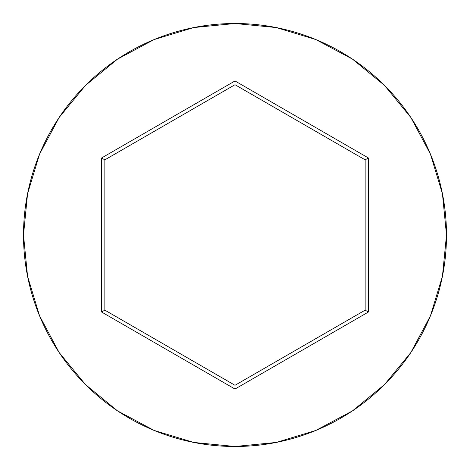 <?xml version="1.0" encoding="UTF-8"?>
<svg xmlns="http://www.w3.org/2000/svg" width="470" height="470" viewBox="0 0 470 470"><rect width="100%" height="100%" fill="white"/><g stroke="black" fill="none" stroke-linecap="round" stroke-linejoin="round"><path stroke-width="0.7" d="M23.5 235A211.5 211.5 0 0 1 235 23.5A211.5 211.5 0 0 1 446.5 235A211.5 211.5 0 0 0 235 23.5A211.5 211.5 0 0 0 23.5 235L27.566 276.26L39.598 315.94L59.144 352.506L85.446 384.554L117.494 410.856L154.06 430.403L193.74 442.435L235 446.5L276.26 442.435L315.94 430.403L352.506 410.856L384.554 384.554L410.856 352.506L430.403 315.94L442.435 276.26L446.5 235L442.435 193.74L430.403 154.06L410.856 117.494L384.554 85.446L352.506 59.144L315.94 39.598L276.26 27.566L235 23.5L193.74 27.566L154.06 39.598L117.494 59.144L85.446 85.446L59.144 117.494L39.598 154.06L27.566 193.74L23.5 235A211.5 211.5 0 0 0 235 446.5A211.5 211.5 0 0 0 446.5 235A211.5 211.5 0 0 1 235 446.5A211.5 211.5 0 0 1 23.5 235M101.59 312.021L101.59 157.979L235 80.952L368.41 157.979L368.41 312.021L235 389.048L101.59 312.021L235 389.048L368.41 312.021L365.155 310.147L235 385.288L104.845 310.147L104.845 159.853L235 84.712L365.155 159.853L365.155 310.147L235 385.288L235 389.048L235 385.288L104.845 310.147L101.59 312.021L104.845 310.147L104.845 159.853L101.59 157.979L101.59 312.021M365.155 310.147L368.41 312.021L368.41 157.979L365.155 159.853L365.155 310.147M365.155 159.853L368.41 157.979L235 80.952L235 84.712L365.155 159.853M235 84.712L235 80.952L101.59 157.979L104.845 159.853L235 84.712"/></g></svg>
